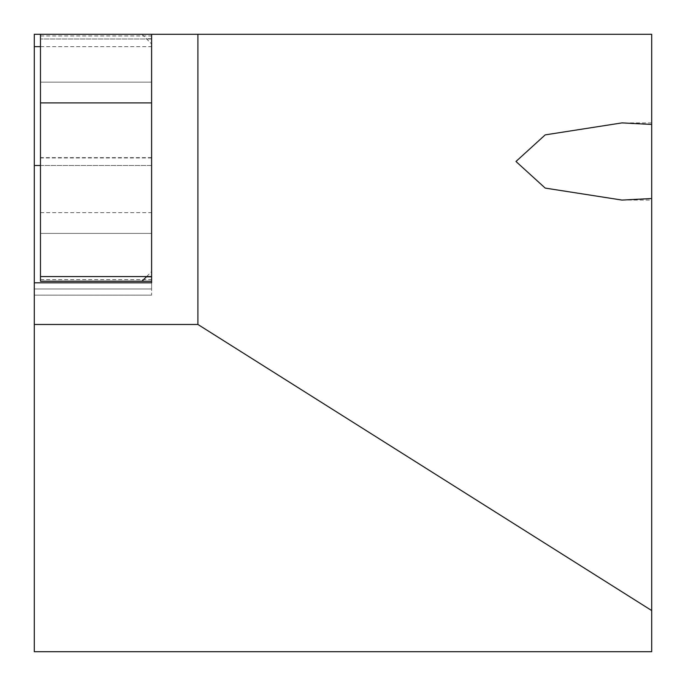 <?xml version="1.0" encoding="UTF-8"?>
<svg xmlns="http://www.w3.org/2000/svg" width="686" height="686" viewBox="0 0 686 686"><rect width="100%" height="100%" fill="white"/><g stroke="black" fill="none" stroke-linecap="round" stroke-linejoin="round"><path stroke-width="0.51" stroke-dasharray="3.43 2.57" d="M151.606 161.484L151.606 122.897L151.606 161.484M651.7 161.484L651.7 122.897L651.7 161.484M151.606 295.151L34.3 295.151L34.3 282.804L34.3 295.151L151.606 295.151L151.606 282.804L151.606 295.151M146.667 276.552L151.606 271.613L151.606 281.26L151.606 165.498L40.474 165.498M34.3 34.3L651.7 34.3L651.7 651.7L34.3 651.7L34.3 34.3M40.474 46.648L151.606 46.648L151.606 34.3L151.606 281.26L151.606 279.596L151.606 281.26L40.474 281.26L40.474 39.008L151.606 39.008L40.474 39.008L40.474 34.3L151.606 34.3L151.606 35.964L151.606 34.3L40.474 34.3L40.474 35.964L40.474 34.3L141.959 34.3L151.606 43.947L141.959 34.3L151.606 34.3L151.606 276.818L151.606 271.613L146.401 276.818M151.606 46.648L151.606 165.498L34.3 165.498M151.606 282.804L34.3 282.804L151.606 282.804L151.606 288.978L151.606 282.804L34.3 282.804M151.606 288.978L34.3 288.978L151.606 288.978M151.606 157.78L151.606 82.148L151.606 157.78M40.474 157.78L40.474 82.148L40.474 157.78M40.474 212.66L151.606 212.66M151.606 38.742L146.401 38.742M40.474 276.552L151.606 276.552M40.474 281.26L151.606 281.26M40.474 34.377L142.036 34.377M40.474 279.639L151.606 279.639M40.474 35.921L151.606 35.921M651.7 122.897L621.988 122.897M621.988 200.072L651.7 200.072M40.474 233.411L151.606 233.411L40.474 233.411M151.606 157.626L40.474 157.626M151.606 157.934L40.474 157.934M40.474 279.596L151.606 279.596M40.474 35.964L151.606 35.964M40.474 82.148L151.606 82.148L40.474 82.148"/><path stroke-width="1.03" d="M34.3 282.804L34.3 34.3L197.911 34.3L197.911 324.478L34.3 324.478L34.3 282.804L151.606 282.804L151.606 281.26L141.959 281.26L146.667 276.552M651.7 161.484L651.7 124.44L621.988 122.897L545.207 134.876L515.966 161.484L545.207 188.093L621.988 200.072L651.7 198.528L651.7 161.484M651.7 124.44L651.7 34.3L197.911 34.3M651.7 198.528L651.7 651.7L34.3 651.7L34.3 324.478M151.606 276.552L40.474 276.552L40.474 102.9L151.606 102.9L151.606 282.804M651.7 610.557L197.911 324.478M40.474 46.648L34.3 46.648M40.474 165.498L34.3 165.498M151.606 102.9L151.606 34.3M40.474 276.552L40.474 281.26L141.959 281.26M40.474 102.9L40.474 34.3M40.474 281.183L142.036 281.183L146.401 276.818L151.606 276.818"/></g></svg>
